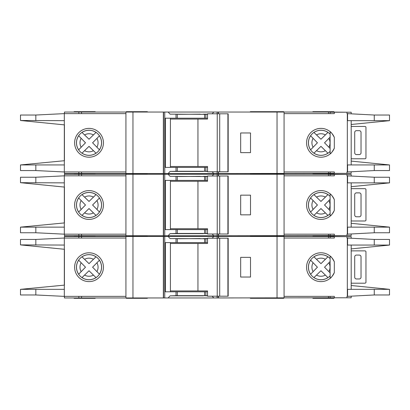 <?xml version="1.0" encoding="UTF-8"?>
<svg xmlns="http://www.w3.org/2000/svg" width="410" height="410" viewBox="0 0 410 410"><rect width="100%" height="100%" fill="white"/><g stroke="black" fill="none" stroke-linecap="round" stroke-linejoin="round"><path stroke-width="0.61" d="M227.914 296.194L227.914 238.21L228.175 238.21L228.175 296.194L219.704 296.194L219.704 238.21L207.527 238.21L207.527 243.484L170.422 243.484M219.704 296.194L217.233 296.194L217.233 238.21M217.233 296.194L207.527 296.194L207.527 290.926L197.948 290.926L197.948 243.484M197.948 290.926L170.422 290.926M227.914 238.21L219.704 238.21M351.196 251.022A3.516 3.516 0 0 1 352.246 250.864L364.546 250.864A3.516 3.516 0 0 1 365.254 250.93A0.876 0.876 0 0 1 365.956 251.791L365.956 282.259A0.876 0.876 0 0 1 365.254 283.12A3.516 3.516 0 0 1 364.546 283.192L352.246 283.192A3.516 3.516 0 0 1 351.196 283.033M359.278 278.974L356.464 278.974A1.758 1.758 0 0 1 354.706 277.216L354.706 256.834A1.758 1.758 0 0 1 356.464 255.076L359.278 255.076A1.758 1.758 0 0 1 361.031 256.834L361.031 277.216A1.758 1.758 0 0 1 359.278 278.974M313.916 277.59L320.963 270.754L327.944 277.596A12.515 12.515 0 0 1 313.947 277.56L320.963 270.754L325.371 275.105A9.046 9.046 0 0 1 316.53 275.084M81.974 277.59L89.021 270.754L96.001 277.596A12.515 12.515 0 0 1 82.005 277.56L89.021 270.754L93.429 275.105A9.046 9.046 0 0 1 84.588 275.084M351.196 238.143L351.196 236.626L330.106 236.626L330.106 238.036M389.5 294.964L389.5 289.342L389.5 294.964L374.258 294.964L347.326 296.374L347.326 238.036L346.978 238.036L346.978 236.626M351.196 296.266L351.196 297.778L346.978 297.778L346.978 296.374L347.326 296.374M346.978 297.778L330.106 297.778L330.106 296.374M330.106 275.817L330.106 258.587M95.176 235.75L95.176 236.104L74.092 236.104L95.176 236.104L95.176 236.452M283.72 236.452L283.72 236.104L250.336 236.104L250.336 236.452M147.364 236.452L147.364 236.104L126.28 236.104L126.28 236.452M283.72 235.75L283.72 236.104L262.636 236.104L262.636 236.452M147.364 297.952L147.364 298.306L126.28 298.306L126.28 297.952M283.72 297.952L283.72 298.306L250.336 298.306L250.336 297.952M333.976 297.952L333.976 298.306L312.886 298.306L312.886 297.952M262.636 298.306L262.636 297.952M89.026 254.646A12.561 12.561 0 0 0 76.47 267.202A12.561 12.561 0 0 0 89.026 279.763A12.561 12.561 0 0 0 101.588 267.202A12.561 12.561 0 0 0 89.026 254.646M89.026 281.614A14.406 14.406 0 0 1 74.62 267.202A14.406 14.406 0 0 1 89.026 252.796A14.406 14.406 0 0 1 103.438 267.202A14.406 14.406 0 0 1 89.026 281.614M203.416 295.666L207.527 295.846M212.149 296.194L213.769 297.952L168.12 297.952L170.063 295.846L203.416 295.846M203.416 238.738L200.254 238.738M200.254 238.564L178.468 238.738M320.974 254.646A12.561 12.561 0 0 0 308.412 267.202A12.561 12.561 0 0 0 330.132 275.792L330.132 278.323C330.952 278.072 332.346 276.171 334.324 272.614A14.406 14.406 0 0 1 306.562 267.202A14.406 14.406 0 0 1 334.324 261.79C332.351 258.244 330.952 256.337 330.132 256.081L330.132 258.613A12.561 12.561 0 0 0 320.974 254.646M347.326 238.036L374.258 239.44L389.5 239.44L389.5 245.062L389.5 239.44M334.324 236.626L334.324 238.036L284.074 238.036M347.326 289.342L389.5 289.342L351.196 285.514M351.196 248.896L389.5 245.072L374.258 245.062L374.258 239.44M347.326 245.062L374.258 245.062M334.324 297.778L334.324 296.374L284.074 296.374M99.451 274.208L92.593 267.202L99.42 260.232A12.515 12.515 0 0 1 99.42 274.172L92.593 267.202L96.929 262.8A9.046 9.046 0 0 1 96.929 271.604M98.661 261.021L99.087 260.581M95.207 276.832L95.653 277.262M78.638 260.145L85.485 267.202L78.674 274.228A12.515 12.515 0 0 1 78.674 260.181L85.485 267.202L81.149 271.645A9.046 9.046 0 0 1 81.149 262.764M79.427 273.434L79.002 273.88M96.032 256.778L89.021 263.651L81.974 256.814M82.799 257.603L82.354 257.178M82.005 256.844A12.515 12.515 0 0 1 96.001 256.809L89.021 263.651L84.588 259.325A9.046 9.046 0 0 1 93.429 259.299M325.371 259.299L320.963 263.651L313.947 256.844A12.515 12.515 0 0 1 327.944 256.809L325.371 259.299A9.046 9.046 0 0 0 316.53 259.325L320.963 263.651L327.974 256.778M328.871 271.604A9.046 9.046 0 0 0 328.871 262.8L324.535 267.202L330.106 272.875L324.535 267.202L330.106 261.534M327.154 276.832L327.595 277.262M310.58 260.145L317.427 267.202L310.616 274.228A12.515 12.515 0 0 1 310.616 260.181L317.427 267.202L313.091 271.645A9.046 9.046 0 0 1 313.091 262.764M311.374 273.434L310.944 273.88M314.742 257.603L314.296 257.178M64.426 249.28L64.426 285.124L64.426 249.28L20.5 244.893L64.319 245.062L64.319 238.036L125.926 238.036M125.926 296.374L64.319 296.374L64.319 245.062M178.468 238.564L170.063 238.564L168.12 236.452L78.833 236.452L78.833 238.036M168.12 236.452L213.769 236.452L212.149 238.21M217.131 238.21L217.131 236.452L213.769 236.452M217.131 236.452L328.456 236.452L328.456 238.036M347.326 236.626L328.456 236.452M64.426 238.036L64.426 236.452L78.833 236.452M347.326 297.778L213.769 297.952M207.527 238.738L170.063 238.564M207.527 242.602L204.58 242.602L204.58 238.738M207.527 295.666L204.58 295.666L204.58 291.802L207.527 291.802M168.12 297.952L164.758 297.952L164.758 236.452M170.063 295.846L176.013 295.666L176.013 291.802L204.58 291.802M204.58 242.602L165.368 242.602L165.368 291.802L176.013 291.802M204.58 295.666L176.013 295.666M64.426 296.374L64.426 297.952L164.758 297.952M125.926 297.952L125.926 236.452M334.324 272.614L334.324 261.79M284.074 297.952L284.074 236.452M64.319 238.036L35.834 239.44L20.5 239.44L20.5 244.893M64.426 285.124L20.5 289.342L64.319 289.342M64.319 296.374L35.834 294.964L20.5 294.964L20.5 289.511M163.534 297.952L163.534 236.452M163.354 297.952L163.354 236.452M250.51 257.362L250.51 277.042L240.67 277.042L240.67 257.362L250.51 257.362M218.53 297.952L218.53 296.194M218.53 238.21L218.53 236.452M218.356 297.952L218.356 296.194M218.356 238.21L218.356 236.452M170.422 242.602L170.422 291.802M95.176 297.952L95.176 298.306L74.092 298.306L74.092 297.952M333.976 235.75L333.976 236.104L312.886 236.104L333.976 236.104L333.976 236.452M74.092 235.75L74.092 236.452M207.527 238.564L203.416 238.564M351.196 188.82A3.516 3.516 0 0 1 352.246 188.656L364.546 188.656A3.516 3.516 0 0 1 365.254 188.728A0.876 0.876 0 0 1 365.956 189.589L365.956 220.057A0.876 0.876 0 0 1 365.254 220.918A3.516 3.516 0 0 1 364.546 220.99L352.246 220.99A3.516 3.516 0 0 1 351.196 220.826M359.278 216.772L356.464 216.772A1.758 1.758 0 0 1 354.706 215.014L354.706 194.632A1.758 1.758 0 0 1 356.464 192.874L359.278 192.874A1.758 1.758 0 0 1 361.031 194.632L361.031 215.014A1.758 1.758 0 0 1 359.278 216.772M351.196 126.618A3.516 3.516 0 0 1 352.246 126.454L364.546 126.454A3.516 3.516 0 0 1 365.254 126.526A0.876 0.876 0 0 1 365.956 127.387L365.956 157.855A0.876 0.876 0 0 1 365.254 158.716A3.516 3.516 0 0 1 364.546 158.788L352.246 158.788A3.516 3.516 0 0 1 351.196 158.624M359.278 154.57L356.464 154.57A1.758 1.758 0 0 1 354.706 152.812L354.706 132.43A1.758 1.758 0 0 1 356.464 130.672L359.278 130.672A1.758 1.758 0 0 1 361.031 132.43L361.031 152.812A1.758 1.758 0 0 1 359.278 154.57M227.914 233.992L227.914 176.008L228.175 176.008L228.175 233.992L219.704 233.992L219.704 176.008L207.527 176.008L207.527 181.276L170.422 181.276M219.704 233.992L217.233 233.992L217.233 176.008M217.233 233.992L207.527 233.992L207.527 228.724L197.948 228.724L197.948 181.276M197.948 228.724L170.422 228.724M227.914 176.008L219.704 176.008M227.914 171.79L227.914 113.806L228.175 113.806L228.175 171.79L219.704 171.79L219.704 113.806L207.527 113.806L207.527 119.074L170.422 119.074M219.704 171.79L217.233 171.79L217.233 113.806M217.233 171.79L207.527 171.79L207.527 166.516L197.948 166.516L197.948 119.074M197.948 166.516L170.422 166.516M227.914 113.806L219.704 113.806M313.916 215.388L320.963 208.552L327.944 215.393A12.515 12.515 0 0 1 313.947 215.358L320.963 208.552L325.371 212.903A9.046 9.046 0 0 1 316.53 212.877M81.974 215.388L89.021 208.552L96.001 215.393A12.515 12.515 0 0 1 82.005 215.358L89.021 208.552L93.429 212.903A9.046 9.046 0 0 1 84.588 212.877M351.196 175.941L351.196 174.424L330.106 174.424L330.106 175.834M389.5 232.762L389.5 227.14L389.5 232.762L374.258 232.762L347.326 234.166L347.326 175.834L346.978 175.834L346.978 174.424M351.196 234.059L351.196 235.576L346.978 235.576L346.978 234.166L347.326 234.166M346.978 235.576L330.106 235.576L330.106 234.166M330.106 213.615L330.106 196.385M95.176 173.548L95.176 173.896L74.092 173.896L95.176 173.896L95.176 174.25M283.72 174.25L283.72 173.896L250.336 173.896L250.336 174.25M147.364 174.25L147.364 173.896L126.28 173.896L126.28 174.25M283.72 173.548L283.72 173.896L262.636 173.896L262.636 174.25M147.364 235.75L147.364 236.104L126.28 236.104L126.28 235.75M262.636 235.75L262.636 236.104L250.336 236.104L250.336 235.75M312.886 236.452L312.886 235.75M89.026 192.439A12.561 12.561 0 0 0 76.47 205A12.561 12.561 0 0 0 89.026 217.561A12.561 12.561 0 0 0 101.588 205A12.561 12.561 0 0 0 89.026 192.439M89.026 219.406A14.406 14.406 0 0 1 74.62 205A14.406 14.406 0 0 1 89.026 190.594A14.406 14.406 0 0 1 103.438 205A14.406 14.406 0 0 1 89.026 219.406M203.416 233.464L207.527 233.644M212.149 233.992L213.769 235.75L168.12 235.75L170.063 233.644L203.416 233.644M203.416 176.536L200.254 176.536M200.254 176.356L178.468 176.536M320.974 192.439A12.561 12.561 0 0 0 308.412 205A12.561 12.561 0 0 0 330.132 213.589L330.132 216.121C330.952 215.87 332.346 213.964 334.324 210.412A14.406 14.406 0 0 1 306.562 205A14.406 14.406 0 0 1 334.324 199.588C332.351 196.036 330.952 194.135 330.132 193.879L330.132 196.41A12.561 12.561 0 0 0 320.974 192.439M347.326 175.834L374.258 177.238L389.5 177.238L389.5 182.86L389.5 177.238M334.324 174.424L334.324 175.834L284.074 175.834M347.326 227.14L389.5 227.14L351.196 223.306M351.196 186.693L389.5 182.87L374.258 182.86L374.258 177.238M347.326 182.86L374.258 182.86M334.324 235.576L334.324 234.166L284.074 234.166M99.451 212.006L92.593 205L99.42 198.03A12.515 12.515 0 0 1 99.42 211.97L92.593 205L96.929 200.598A9.046 9.046 0 0 1 96.929 209.402M98.661 198.819L99.087 198.373M95.207 214.63L95.653 215.06M78.638 197.943L85.485 205L78.674 212.021A12.515 12.515 0 0 1 78.674 197.979L85.485 205L81.149 209.438A9.046 9.046 0 0 1 81.149 200.562M79.427 211.232L79.002 211.673M96.032 194.576L89.021 201.448L81.974 194.612M82.799 195.401L82.354 194.975M82.005 194.642A12.515 12.515 0 0 1 96.001 194.607L89.021 201.448L84.588 197.123A9.046 9.046 0 0 1 93.429 197.097M325.371 197.097L320.963 201.448L313.947 194.642A12.515 12.515 0 0 1 327.944 194.607L325.371 197.097A9.046 9.046 0 0 0 316.53 197.123L320.963 201.448L327.974 194.576M328.871 209.402A9.046 9.046 0 0 0 328.871 200.598L324.535 205L330.106 210.673L324.535 205L330.106 199.327M327.154 214.63L327.595 215.06M310.58 197.943L317.427 205L310.616 212.021A12.515 12.515 0 0 1 310.616 197.979L317.427 205L313.091 209.438A9.046 9.046 0 0 1 313.091 200.562M311.374 211.232L310.944 211.673M314.742 195.401L314.296 194.975M64.426 187.078L64.426 222.922L64.426 187.078L20.5 182.691L64.319 182.86L64.319 175.834L125.926 175.834M125.926 234.166L64.319 234.166L64.319 182.86M178.468 176.356L170.063 176.356L168.12 174.25L78.833 174.25L78.833 175.834M168.12 174.25L213.769 174.25L212.149 176.008M217.131 176.008L217.131 174.25L213.769 174.25M217.131 174.25L328.456 174.25L328.456 175.834M347.326 174.424L328.456 174.25M64.426 175.834L64.426 174.25L78.833 174.25M347.326 235.576L213.769 235.75M207.527 176.536L170.063 176.356M207.527 180.4L204.58 180.4L204.58 176.536M207.527 233.464L204.58 233.464L204.58 229.6L207.527 229.6M168.12 235.75L164.758 235.75L164.758 174.25M170.063 233.644L176.013 233.464L176.013 229.6L204.58 229.6M204.58 180.4L165.368 180.4L165.368 229.6L176.013 229.6M204.58 233.464L176.013 233.464M64.426 234.166L64.426 235.75L164.758 235.75M125.926 235.75L125.926 174.25M334.324 210.412L334.324 199.588M284.074 235.75L284.074 174.25M64.319 175.834L35.834 177.238L20.5 177.238L20.5 182.691M64.426 222.922L20.5 227.14L64.319 227.14M64.319 234.166L35.834 232.762L20.5 232.762L20.5 227.309M163.534 235.75L163.534 174.25M163.354 235.75L163.354 174.25M250.51 195.16L250.51 214.84L240.67 214.84L240.67 195.16L250.51 195.16M218.53 235.75L218.53 233.992M218.53 176.008L218.53 174.25M218.356 235.75L218.356 233.992M218.356 176.008L218.356 174.25M170.422 180.4L170.422 229.6M333.976 173.548L333.976 173.896L312.886 173.896L333.976 173.896L333.976 174.25M74.092 173.548L74.092 174.25M207.527 176.356L203.416 176.356M313.916 153.186L320.963 146.349L327.944 153.191A12.515 12.515 0 0 1 313.947 153.155L320.963 146.349L325.371 150.701A9.046 9.046 0 0 1 316.53 150.675M81.974 153.186L89.021 146.349L96.001 153.191A12.515 12.515 0 0 1 82.005 153.155L89.021 146.349L93.429 150.701A9.046 9.046 0 0 1 84.588 150.675M351.196 113.734L351.196 112.222L330.106 112.222L330.106 113.626M389.5 170.56L389.5 164.938L389.5 170.56L374.258 170.56L347.326 171.964L347.326 113.626L346.978 113.626L346.978 112.222M351.196 171.857L351.196 173.374L346.978 173.374L346.978 171.964L347.326 171.964M346.978 173.374L330.106 173.374L330.106 171.964M330.106 151.413L330.132 134.208A12.561 12.561 0 0 0 308.412 142.798A12.561 12.561 0 0 0 330.132 151.387L330.132 153.919C330.952 153.668 332.346 151.761 334.324 148.21A14.406 14.406 0 0 1 306.562 142.798A14.406 14.406 0 0 1 334.324 137.386C332.351 133.834 330.952 131.933 330.132 131.677L330.132 134.208M74.092 112.048L74.092 111.694L95.176 111.694L95.176 112.048M283.72 112.048L283.72 111.694L250.336 111.694L250.336 112.048M147.364 112.048L147.364 111.694L126.28 111.694L126.28 112.048M262.636 111.694L262.636 112.048M147.364 173.548L147.364 173.896L126.28 173.896L126.28 173.548M262.636 173.548L262.636 173.896L250.336 173.896L250.336 173.548M312.886 174.25L312.886 173.548M89.026 130.236A12.561 12.561 0 0 0 76.47 142.798A12.561 12.561 0 0 0 89.026 155.354A12.561 12.561 0 0 0 101.588 142.798A12.561 12.561 0 0 0 89.026 130.236M89.026 157.204A14.406 14.406 0 0 1 74.62 142.798A14.406 14.406 0 0 1 89.026 128.386A14.406 14.406 0 0 1 103.438 142.798A14.406 14.406 0 0 1 89.026 157.204M203.416 171.262L207.527 171.436M212.149 171.79L213.769 173.548L168.12 173.548L170.063 171.436L203.416 171.436M203.416 114.334L200.254 114.334M200.254 114.154L178.468 114.334M347.326 113.626L374.258 115.036L389.5 115.036L389.5 120.658L389.5 115.036M334.324 112.222L334.324 113.626L284.074 113.626M347.326 164.938L389.5 164.938L351.196 161.104M351.196 124.486L389.5 120.663L374.258 120.658L374.258 115.036M347.326 120.658L374.258 120.658M334.324 173.374L334.324 171.964L284.074 171.964M99.451 149.804L92.593 142.798L99.42 135.828A12.515 12.515 0 0 1 99.42 149.768L92.593 142.798L96.929 138.395A9.046 9.046 0 0 1 96.929 147.2M98.661 136.617L99.087 136.171M95.207 152.428L95.653 152.853M78.638 135.741L85.485 142.798L78.674 149.819A12.515 12.515 0 0 1 78.674 135.772L85.485 142.798L81.149 147.236A9.046 9.046 0 0 1 81.149 138.354M79.427 149.025L79.002 149.471M96.032 132.374L89.021 139.246L81.974 132.41M82.799 133.199L82.354 132.773M82.005 132.44A12.515 12.515 0 0 1 96.001 132.404L89.021 139.246L84.588 134.916A9.046 9.046 0 0 1 93.429 134.895M325.371 134.895L320.963 139.246L313.947 132.44A12.515 12.515 0 0 1 327.944 132.404L325.371 134.895A9.046 9.046 0 0 0 316.53 134.916L320.963 139.246L327.974 132.374M328.871 147.2A9.046 9.046 0 0 0 328.871 138.395L324.535 142.798L330.106 148.466L324.535 142.798L330.106 137.124M327.154 152.428L327.595 152.853M310.58 135.741L317.427 142.798L310.616 149.819A12.515 12.515 0 0 1 310.616 135.772L317.427 142.798L313.091 147.236A9.046 9.046 0 0 1 313.091 138.354M311.374 149.025L310.944 149.471M314.742 133.199L314.296 132.773M64.426 124.876L64.426 160.72L64.426 124.876L20.5 120.489L64.319 120.658L64.319 113.626L125.926 113.626M125.926 171.964L64.319 171.964L64.319 120.658M178.468 114.154L170.063 114.154L168.12 112.048L78.833 112.048L78.833 113.626M168.12 112.048L213.769 112.048L212.149 113.806M217.131 113.806L217.131 112.048L213.769 112.048M217.131 112.048L328.456 112.048L328.456 113.626M347.326 112.222L328.456 112.048M64.426 113.626L64.426 112.048L78.833 112.048M347.326 173.374L213.769 173.548M207.527 114.334L170.063 114.154M207.527 118.198L204.58 118.198L204.58 114.334M207.527 171.262L204.58 171.262L204.58 167.398L207.527 167.398M168.12 173.548L164.758 173.548L164.758 112.048M170.063 171.436L176.013 171.262L176.013 167.398L204.58 167.398M204.58 118.198L165.368 118.198L165.368 167.398L176.013 167.398M204.58 171.262L176.013 171.262M64.426 171.964L64.426 173.548L164.758 173.548M125.926 173.548L125.926 112.048M334.324 148.21L334.324 137.386M284.074 173.548L284.074 112.048M64.319 113.626L35.834 115.036L20.5 115.036L20.5 120.489M64.426 160.72L20.5 164.938L64.319 164.938M64.319 171.964L35.834 170.56L20.5 170.56L20.5 165.107M163.534 173.548L163.534 112.048M163.354 173.548L163.354 112.048M250.51 132.958L250.51 152.638L240.67 152.638L240.67 132.958L250.51 132.958M218.53 173.548L218.53 171.79M218.53 113.806L218.53 112.048M218.356 173.548L218.356 171.79M218.356 113.806L218.356 112.048M170.422 118.198L170.422 167.398M312.886 112.048L312.886 111.694L333.976 111.694L333.976 112.048M207.527 114.154L203.416 114.154M217.131 297.952L217.131 296.194M205.871 242.602L205.871 238.738M205.871 295.666L205.871 291.802M176.013 242.602L176.013 238.738M177.304 295.666L177.304 291.802M374.258 294.964L374.258 289.342M177.304 242.602L177.304 238.738M35.834 245.062L35.834 239.44M35.834 294.964L35.834 289.342M347.562 245.062L347.562 238.036M347.562 296.374L347.562 289.342M132.958 297.952L132.958 236.452M277.042 297.952L277.042 236.452M328.456 297.952L328.456 296.374M78.833 297.952L78.833 296.374M81.544 297.952L81.544 296.374M81.544 236.452L81.544 238.036M217.131 235.75L217.131 233.992M205.871 180.4L205.871 176.536M205.871 233.464L205.871 229.6M176.013 180.4L176.013 176.536M177.304 233.464L177.304 229.6M374.258 232.762L374.258 227.14M177.304 180.4L177.304 176.536M35.834 182.86L35.834 177.238M35.834 232.762L35.834 227.14M347.562 182.86L347.562 175.834M347.562 234.166L347.562 227.14M132.958 235.75L132.958 174.25M277.042 235.75L277.042 174.25M328.456 235.75L328.456 234.166M78.833 235.75L78.833 234.166M81.544 235.75L81.544 234.166M81.544 174.25L81.544 175.834M217.131 173.548L217.131 171.79M205.871 118.198L205.871 114.334M205.871 171.262L205.871 167.398M176.013 118.198L176.013 114.334M177.304 171.262L177.304 167.398M374.258 170.56L374.258 164.938M177.304 118.198L177.304 114.334M35.834 120.658L35.834 115.036M35.834 170.56L35.834 164.938M347.562 120.658L347.562 113.626M347.562 171.964L347.562 164.938M132.958 173.548L132.958 112.048M277.042 173.548L277.042 112.048M328.456 173.548L328.456 171.964M78.833 173.548L78.833 171.964M81.544 173.548L81.544 171.964M81.544 112.048L81.544 113.626M351.196 289.342L351.196 245.062M351.196 227.14L351.196 182.86M351.196 164.938L351.196 120.658"/></g></svg>
